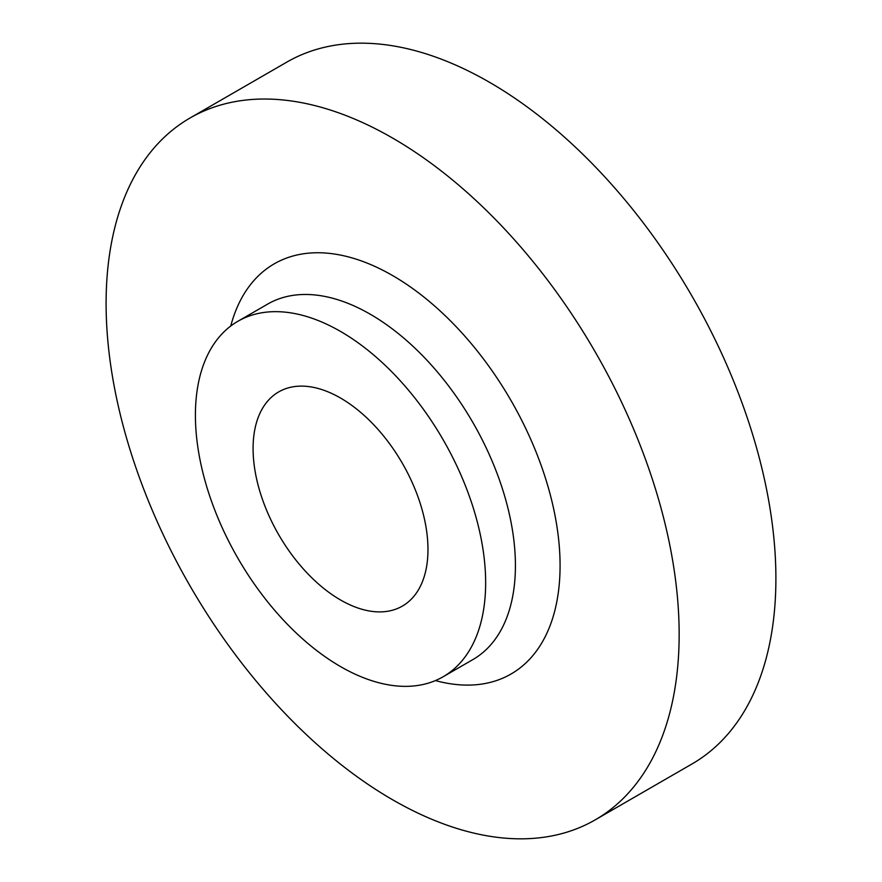 <?xml version="1.0" encoding="UTF-8"?>
<svg xmlns="http://www.w3.org/2000/svg" width="882" height="882" viewBox="0 0 882 882"><rect width="100%" height="100%" fill="white"/><g stroke="black" fill="none" stroke-linecap="round" stroke-linejoin="round"><path stroke-width="1.32" d="M340.529 331.434A205.23 118.497 60 0 1 474.604 512.288A205.23 118.497 60 0 1 443.15 676.748A205.23 118.497 60 0 1 340.529 666.583A205.23 118.497 60 0 1 206.454 485.728A205.23 118.497 60 0 1 237.908 321.268A205.23 118.497 60 0 1 340.529 331.434M392.622 138.077A405.202 233.951 60 0 1 657.344 495.155A405.202 233.951 60 0 1 595.229 819.852A405.202 233.951 60 0 1 392.622 799.776A405.202 233.951 60 0 1 127.912 442.709A405.202 233.951 60 0 1 190.027 118.012A405.202 233.951 60 0 1 392.622 138.077M190.027 118.012L286.771 62.148A405.202 233.951 60 0 1 489.378 82.224A405.202 233.951 60 0 1 754.088 439.291A405.202 233.951 60 0 1 691.973 763.988L595.229 819.852M340.529 599.981A123.667 71.398 60 0 1 259.738 490.998A123.667 71.398 60 0 1 278.701 391.906A123.667 71.398 60 0 1 340.529 398.036A123.667 71.398 60 0 1 421.32 507.007A123.667 71.398 60 0 1 402.368 606.099A123.667 71.398 60 0 1 340.529 599.981M443.15 676.748L472.917 659.56A205.23 118.497 -120 0 0 504.372 495.1A205.23 118.497 -120 0 0 370.297 314.246A205.23 118.497 -120 0 0 267.687 304.081L237.908 321.268M230.742 326.031A236.806 136.721 60 0 1 392.622 275.57A236.806 136.721 60 0 1 558.681 539.872A236.806 136.721 60 0 1 435.432 680.573"/></g></svg>
